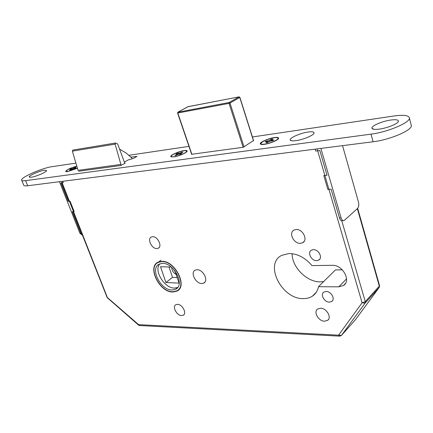 <?xml version="1.0" encoding="UTF-8"?>
<svg xmlns="http://www.w3.org/2000/svg" width="433" height="433" viewBox="0 0 433 433"><rect width="100%" height="100%" fill="white"/><g stroke="black" fill="none" stroke-linecap="round" stroke-linejoin="round"><path stroke-width="0.65" d="M175.37 272.113L173.292 268.866M176.166 274.49C173.303 272.763 171.82 270.392 171.717 267.377M161.628 261.359L158.435 262.025C146.625 266.36 159.431 292.584 172.913 292.004L176.805 291.171C188.247 286.614 174.937 260.228 161.628 261.359M160.919 260.195L157.948 262.598M179.051 289L179.587 288.703M172.816 291.739L176.637 290.922C187.879 286.446 174.808 260.52 161.726 261.624L158.581 262.284C146.976 266.549 159.566 292.313 172.816 291.739M162.386 263.416L159.577 264.006C149.358 267.778 160.491 290.521 172.172 289.986L175.506 289.276C185.443 285.336 173.936 262.474 162.386 263.416M159.734 263.941C153.526 270.614 164.605 288.546 174.591 288.075L177.698 287.463M326.114 291.479L323.852 292.102C319.96 294.364 324.322 302.266 329.372 302.126L331.748 301.46C335.564 299.154 331.126 291.274 326.114 291.479M313.33 249.662L311.451 250.155C306.986 252.304 311.365 261.05 316.696 260.671L318.704 260.136C323.083 257.933 318.628 249.219 313.33 249.662M320.534 308.236L317.67 309.016C313.102 311.787 318.471 321.264 324.561 321.21L327.592 320.371C332.051 317.541 326.569 308.085 320.534 308.236M296.123 229.517L294.142 230.015C288.264 232.505 293.671 243.941 300.41 243.341L302.591 242.778C308.339 240.207 302.808 228.813 296.123 229.517M177.465 304.361L175.928 304.686C171.901 306.44 176.713 315.652 181.589 315.565L183.219 315.219C187.197 313.438 182.32 304.204 177.465 304.361M152.557 236.721L151.55 236.932C146.776 238.453 151.691 249.056 156.914 248.558L158.023 248.326C162.743 246.772 157.758 236.142 152.557 236.721M196.977 269.743L195.267 270.122C189.946 272.254 195.684 283.842 201.87 283.518L203.732 283.101C208.966 280.914 203.12 269.31 196.977 269.743M289.011 253.522L281.823 255.324C263.827 263.778 281.656 299.257 303.257 298.608C306.753 298.662 309.811 297.839 312.426 296.14C315.625 293.991 317.633 290.846 318.461 286.706L338.768 286.83L343.477 285.493C351.477 280.811 342.557 264.612 332.311 265.31L311.955 265.597C305.173 257.667 297.52 253.641 289.011 253.522M292.118 253.678C291.902 267.107 306.894 282.213 320.29 281.856L323.668 281.558M342.33 269.856L335.434 269.927L318.461 286.706M174.91 270.739L179.062 283.112L165.904 282.522L172.523 277.401L177.205 277.585M165.904 282.522L160.519 266.744L171.311 267.037M169.005 266.977L172.523 277.401M132.168 158.797L131.827 158.007L126.03 152.919L119.578 149.131M124.823 163.371L117.668 143.956L115.541 143.014L115.118 144.135L120.877 164.421L78.054 170.358L72.365 151.149L115.118 144.135M73.09 150.035L72.365 151.149M121.235 165.384L120.877 164.421M178.52 289.553L179.17 289.271M61.6 181.432L107.546 297.958L138.517 325.069M73.123 211.629L107.021 297.227L138.587 324.631L138.571 325.118L139.464 325.519M339.45 336.132L139.859 325.54L138.587 324.631L341.523 335.331L355.655 319.478M341.751 220.733L365.29 301.644L362.102 302.781L365.1 303.116L341.523 335.331L339.818 336.154L338.633 335.055L362.102 302.781L317.108 148.892M355.396 319.798L379.232 287.409L379.541 285.585L379.313 286.126L357.344 208.619M185.687 150.673C182.266 150.219 170.667 154.76 171.257 156.34L172.139 156.811C175.452 157.336 187.267 152.719 186.639 151.155L185.687 150.673M178.634 154.213L177.811 153.185L179.803 153.103L182.104 152.059L181.876 152.638M182.104 152.059L182.986 152.135L180.458 153.428L181.714 153.542L180.079 154.283L178.829 154.164L175.755 155.409L174.889 155.328L177.205 154.278L177.427 154.034L176.193 153.915L177.811 153.185M177.427 154.034L177.617 154.57M180.458 153.428L180.658 154.018M179.37 154.213L179.051 153.298M179.803 153.103L180.193 154.229M177.346 154.689L177.205 154.278M264.687 144.108C270.068 143.442 278.424 139.805 278.046 138.311C277.91 137.613 276.595 137.429 274.111 137.764C266.82 139.291 262.403 141.218 260.855 143.55C260.985 144.232 262.257 144.416 264.687 144.108M270.766 141.023L271.074 139.35L272.801 139.101L271.199 140.178L273.845 139.983L272.72 140.747L269.391 141.396L267.778 142.489L266.046 142.733L267.491 141.488L265.05 141.829L266.181 141.071L266.852 141.575M268.925 141.71L268.622 140.725L266.181 141.071M271.383 140.335L271.561 140.909M268.622 140.725L269.478 140.427L269.737 141.277M271.074 139.35L269.478 140.427M267.903 142.403L267.664 141.645M271.431 140.931L271.199 140.178M76.836 166.24C70.898 167.863 67.31 169.536 66.07 171.257L67.84 171.484L77.399 168.145M74.801 167.917L74.936 167.398L76.04 167.241L74.352 168.161L75.899 168.085L74.709 168.735L72.441 169.2L70.736 170.131L69.632 170.288L71.364 169.211L69.8 169.433L70.996 168.783L71.873 169.514M72.76 169.087L72.555 168.561L70.996 168.783M74.324 168.307L74.503 168.767M71.364 169.211L71.548 169.687M72.555 168.561L73.247 168.318L73.475 168.913M74.936 167.398L73.247 168.318M71.477 169.725L71.337 169.357M343.18 220.603L342.53 220.641C341.226 221.003 340.197 220.088 339.456 217.886L341.063 217.788C341.81 219.996 342.833 220.917 344.138 220.549L357.539 208.446C358.784 206.974 359.098 204.847 358.475 202.065L342.552 145.65M315.17 149.136L315.727 151.036L319.819 150.522L327.023 175.241L323.803 175.565L327.868 189.432L331.083 189.151L339.456 217.886M320.885 148.411L341.063 217.788M69.242 200.739L68.214 201.34L60.945 183.002L63.261 182.71L62.704 181.297M82.519 235.357L79.921 233.241L80.836 233.187L72.322 211.699L74.151 211.542L70.043 201.156L68.214 201.34M80.836 233.187L82.892 235.222M79.921 233.241L59.478 181.703M31.241 177.227C35.944 176.686 46.894 171.912 46.558 170.57L44.464 170.245C39.49 170.856 28.129 175.922 29.271 177.048L31.241 177.227M295.896 140.649C303.089 139.756 313.849 135.237 314.06 133.05C314.169 131.821 312.209 131.475 308.193 132.005C300.399 133.028 289.136 138.035 290.251 140.016C290.673 140.866 292.556 141.077 295.896 140.649M379.34 129.115C387.248 128.114 397.938 123.762 398.382 121.381C398.566 119.8 396.022 119.351 390.745 120.038C382.112 121.186 370.919 126.068 371.947 128.271C372.456 129.391 374.918 129.673 379.34 129.115M76.803 166.137C70.33 167.988 66.612 169.774 65.643 171.495L67.505 171.668L77.431 168.248M173.665 156.919C178.52 156.335 187.218 152.568 187.148 151.106C187.175 150.484 186.168 150.311 184.139 150.587C178.937 151.247 169.823 155.344 170.775 156.622L173.665 156.919M264.368 144.324C269.889 143.637 278.506 139.978 278.608 138.3C278.673 137.423 277.277 137.174 274.419 137.553C268.455 138.327 259.399 142.37 260.32 143.875C260.628 144.481 261.981 144.633 264.368 144.324M21.704 180.263L23.723 185.183C23.939 185.86 25.26 186.049 27.685 185.757L373.078 141.764C389.548 139.891 411.989 130.398 411.35 125.689L411.106 124.742M75.916 163.133L52.047 166.673C42.315 167.901 20.319 177.573 21.65 180.139C21.856 180.794 23.171 180.962 25.596 180.648L371.016 134.143C387.503 132.141 410.029 122.674 409.423 118.112C408.963 115.351 403.789 114.648 393.9 115.995L252.417 136.969M188.956 146.376L128.742 155.301M191.651 154.272L243.14 147.301L253.549 140.541M124.363 162.115L128.179 159.934L133.543 158.364L136.985 156.383L130.815 157.119M78.633 171.257L120.812 165.493L125.197 163.16L124.666 162.943M365.29 301.644L379.313 286.126L379.113 287.577L365.1 303.116L365.29 301.644M346.557 278.847L338.768 286.83M379.508 285.466L357.658 208.327M243.124 147.307L229.041 103.384L177.79 112.997L191.927 154.419M253.478 140.812L239.768 97.43L229.993 103.049L244.066 146.982M177.801 112.223L229.225 102.475L239.011 96.868L187.965 106.686L177.979 112.131L177.79 112.997L177.979 112.131L188.144 106.653M229.225 102.475L229.041 103.384L229.993 103.049L229.225 102.475M187.77 106.789L239.011 96.862L239.768 97.43L239.184 96.835M25.596 180.648L27.685 185.757M371.016 134.143L373.078 141.764M316.193 292.394L312.426 296.14M72.787 150.083L115.541 143.014M345.377 283.534L343.477 285.493M204.863 282.175L203.732 283.101M159.068 247.579L158.023 248.326M183.987 314.575L183.219 315.219M304.134 241.414L302.591 242.778M328.528 319.37L327.592 320.371M319.83 259.075L318.704 260.136M332.604 300.572L331.748 301.46M177.535 287.669L175.506 289.276M159.398 261.684L158.581 262.284M179.132 289.314L176.805 291.171M61.746 182.899L69.015 201.258M107.032 297.255L107.492 297.909M191.711 154.446L177.557 112.997M253.603 140.725L239.893 97.322M171.484 156.99L171.3 156.465M186.818 151.68L186.639 151.155M278.235 138.928L278.046 138.311M261.115 144.373L260.92 143.756M66.254 171.733L66.092 171.322M46.385 170.948L46.558 170.57M313.627 133.786L314.06 133.05M397.846 122.22L398.382 121.381M409.423 118.112L411.35 125.689M373.863 129.288L371.947 128.271M291.788 140.79L290.251 140.016M29.845 177.292L29.271 177.048"/></g></svg>

